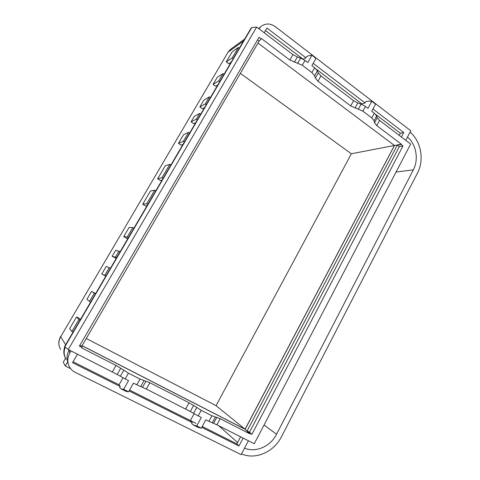 <?xml version="1.0" encoding="UTF-8"?>
<svg xmlns="http://www.w3.org/2000/svg" width="480" height="480" viewBox="0 0 480 480"><rect width="100%" height="100%" fill="white"/><g stroke="black" fill="none" stroke-linecap="round" stroke-linejoin="round"><path stroke-width="0.72" d="M405.78 140.334L410.778 130.782L275.316 26.664C270.372 23.244 265.644 23.142 261.138 26.364L258.948 28.782M264.216 32.79L266.976 28.044L305.958 57.822L306.678 56.544L308.958 55.62L311.934 55.248L315.984 58.362L311.898 65.634L314.658 67.734L317.382 70.806L318.276 72.876L320.958 75.894L317.976 81.24L350.694 105.936L362.856 111.144L371.784 117.906L374.058 120.792L374.514 122.772L377.226 117.702L379.536 120.396L410.67 144.054L254.268 443.736L216.924 424.818L208.932 421.326L211.92 415.764L201.228 410.304L193.596 405.474L190.32 411.504L146.316 389.046L136.836 384.828L140.058 379.08L128.43 373.146L120.714 368.232L117.18 374.46L68.262 349.506L64.506 346.692L251.088 28.104L251.724 27.576L256.65 27.042L68.262 349.506M313.188 63.342L365.052 102.96L365.724 101.718L368.316 101.13L371.826 101.262L375.576 104.148L371.766 111.24L374.322 113.184L376.662 115.926L377.226 117.702M372.966 109.008L403.716 132.498L401.358 136.98M71.034 350.91L69.852 352.932C67.692 356.802 67.248 360.744 68.52 364.758C69.738 368.16 71.964 370.692 75.204 372.354L241.134 454.662L248.406 440.766M243.114 438.084L238.968 445.974L201.78 427.35M201.228 410.304L198.204 415.896L201.312 417.468L196.764 425.904L193.356 424.968L191.628 423.582L192.186 422.55L129.09 390.96M120.924 388.788L123.636 389.346L128.604 391.824L126.354 391.5L120.924 388.788L119.664 387.606L120.264 386.544L72.546 362.658L77.472 354.174M247.11 430.956L397.314 145.104L399.324 146.616L249.498 432.18L247.11 430.956L249.678 433.218L249.45 433.65L220.2 418.692L211.92 415.764M257.52 39.936L259.098 41.124L81.756 346.278L79.86 345.306M67.716 361.842C66.468 357.906 66.906 354.042 69.03 350.268L69.198 349.98M302.892 59.028L265.494 30.588M305.958 57.822L303.192 59.19M316.254 69.162L361.92 103.944L365.052 102.96M403.716 132.498L400.368 133.236L375.75 114.486M120.264 386.544L119.052 384.822L73.062 361.764M192.186 422.55L190.41 420.588L129.576 390.09M238.968 445.974L236.862 443.868L202.23 426.51M128.43 373.146L125.172 378.924L128.55 380.634L123.636 389.346M136.836 384.828L133.488 383.13L128.604 391.824M196.764 425.904L201.33 428.19L198.36 427.47L193.356 424.968M208.932 421.326L205.854 419.772L201.33 428.19M318.276 72.876L315.366 78.078L314.592 75.792L311.94 72.576L302.298 65.274L289.86 60.012L261.51 38.61L259.098 41.124M256.65 27.042L292.938 54.606L297.354 56.976L300.612 58.038L305.046 60.408L307.83 62.532L311.934 55.248M320.958 75.894L353.562 100.668L357.846 102.966L361.122 104.1L365.418 106.404L367.992 108.366L371.826 101.262M251.724 27.576L64.704 346.968M198.204 415.896L190.32 411.504M125.172 378.924L117.18 374.46M397.314 145.104L401.106 144.51L402.978 145.92L251.898 434.358L249.498 432.18M402.978 145.92L399.324 146.616M251.898 434.358L249.678 433.218M81.756 346.278L82.092 347.496L79.392 346.11L259.05 37.314L261.288 39M194.136 413.712L190.41 420.582M123.012 377.796L119.046 384.816M361.716 104.322L361.92 103.944M193.596 405.474L189.06 402.774L149.838 382.728L146.316 389.046M140.058 379.08L149.838 382.728M82.092 347.496L81.828 347.958L116.022 365.436L120.714 368.232M82.074 345.732L245.13 429.3L394.47 145.506L401.298 144.144L376.752 125.61L374.514 122.772M401.298 144.144L401.106 144.51M315.366 78.078L317.976 81.24M241.524 453.912C255.474 460.17 273.948 451.956 281.436 436.788L417.51 172.974C424.44 160.056 421.074 141.216 410.064 132.144M80.07 320.118L78.9 319.506L71.85 331.53L69.684 328.626L76.548 316.932L79.524 318.498L80.442 319.482M95.454 293.844L94.308 293.22L89.526 301.374L86.904 299.298L91.56 291.36L95.556 293.676M110.448 268.242L106.2 266.436L101.778 273.966L105.84 276.12M120.156 251.67L115.668 250.296L112.146 256.296L116.28 258.288M133.89 228.21L132.786 227.556L129.09 227.442L123.708 236.61L126.54 238.266L127.914 238.422M155.76 190.878L154.68 190.206L150.45 191.058L142.716 204.228L145.494 205.926L147.048 205.752M170.916 164.994L169.854 164.31L165.264 165.822L157.638 178.812L160.374 180.534L162.066 180.108M189.618 133.062L188.574 132.366L183.552 134.676L178.44 143.382L181.116 145.146L182.994 144.372M200.67 114.198L199.638 113.49L194.358 116.268L191.088 121.836L193.728 123.618L195.72 122.646M210.384 97.602L209.37 96.888L203.868 100.068L199.836 106.938L202.452 108.738L204.516 107.622M224.004 74.346L223.002 73.626L217.194 77.37L213.06 84.414L215.64 86.238L217.818 84.912M239.328 48.186L238.338 47.454L232.194 51.822L226.266 61.914L228.81 63.762L231.102 62.226M394.47 145.506L257.976 43.05M245.13 429.3L249.45 433.65M240.582 436.806L236.862 443.868M240.366 73.356L351.36 153.768L394.422 145.47L245.082 429.198L82.116 345.666M393.888 145.554L394.422 145.47M400.368 133.236L399.246 135.372M190.41 420.588L195.99 423.384M86.28 338.496L216.048 405.666L245.082 429.198M351.36 153.768L216.048 405.666M407.508 137.034C416.274 144.396 418.914 159.51 413.334 169.872L276.546 434.25C270.516 446.424 255.756 453 244.56 448.116M65.574 358.38C63.57 354.81 63.294 351.018 64.752 347.004M65.214 347.328C63.594 351.564 63.888 355.548 66.09 359.28M65.538 358.32L63.288 362.184L65.286 366.018L67.608 362.028M65.286 366.018L70.668 368.694M238.338 47.454L232.278 57.798L233.274 58.524M223.002 73.626L218.772 80.844L219.78 81.564M209.37 96.888L205.242 103.926L206.268 104.634M199.638 113.49L196.29 119.202L197.322 119.904M188.574 132.366L183.342 141.294L184.392 141.984M169.854 164.31L162.042 177.636L163.116 178.314M154.68 190.206L146.754 203.724L147.846 204.39M132.786 227.556L127.272 236.97L128.382 237.618M119.034 251.028L115.422 257.19L116.544 257.832M109.32 267.6L104.784 275.34L105.918 275.976M89.526 301.374L90.684 301.998M71.85 331.53L73.026 332.142M76.548 316.932L78.9 319.506M91.56 291.36L94.308 293.22M101.778 273.966L104.784 275.34M112.146 256.296L115.422 257.19M123.708 236.61L127.272 236.97M142.716 204.228L146.754 203.724M226.266 61.914L232.278 57.798M213.06 84.414L218.772 80.844M199.836 106.938L205.242 103.926M157.638 178.812L162.042 177.636M178.44 143.382L183.342 141.294M191.088 121.836L196.29 119.202M69.852 352.932L69.024 350.268M311.94 72.576L314.658 67.734M305.046 60.408L302.298 65.274M371.784 117.906L374.322 113.184M365.418 106.404L362.856 111.144M189.06 402.774L185.676 408.99M140.688 386.604L143.994 380.694M145.974 381.144L142.53 387.3M196.674 407.592L193.542 413.37M353.562 100.668L350.694 105.936M314.592 75.792L317.382 70.806M361.122 104.1L358.47 108.996M357.846 102.966L355.068 108.078M292.938 54.606L289.86 60.012M116.022 365.436L112.374 371.856M216.924 424.818L220.2 418.692M376.752 125.61L379.536 120.396M123.726 370.338L120.348 376.308M300.612 58.038L297.768 63.06M297.354 56.976L294.378 62.22M374.058 120.792L376.662 115.926M212.262 422.85L215.334 417.12M213.654 423.324L216.846 417.36M68.7 349.728L69.03 350.262M65.64 344.754L60.696 336.708L228.096 52.122L60.696 336.708C58.314 341.094 58.308 345.354 60.678 349.488C58.254 345.24 58.242 340.896 60.636 336.468M243.552 40.968L228.096 52.122L231.234 48.798L244.686 39.036M237.582 442.506L218.694 425.712M264.042 425.01L276.546 434.25M396.054 172.056L413.334 169.872M260.484 26.946L258.66 28.566M230.52 49.314L227.616 52.632"/></g></svg>

